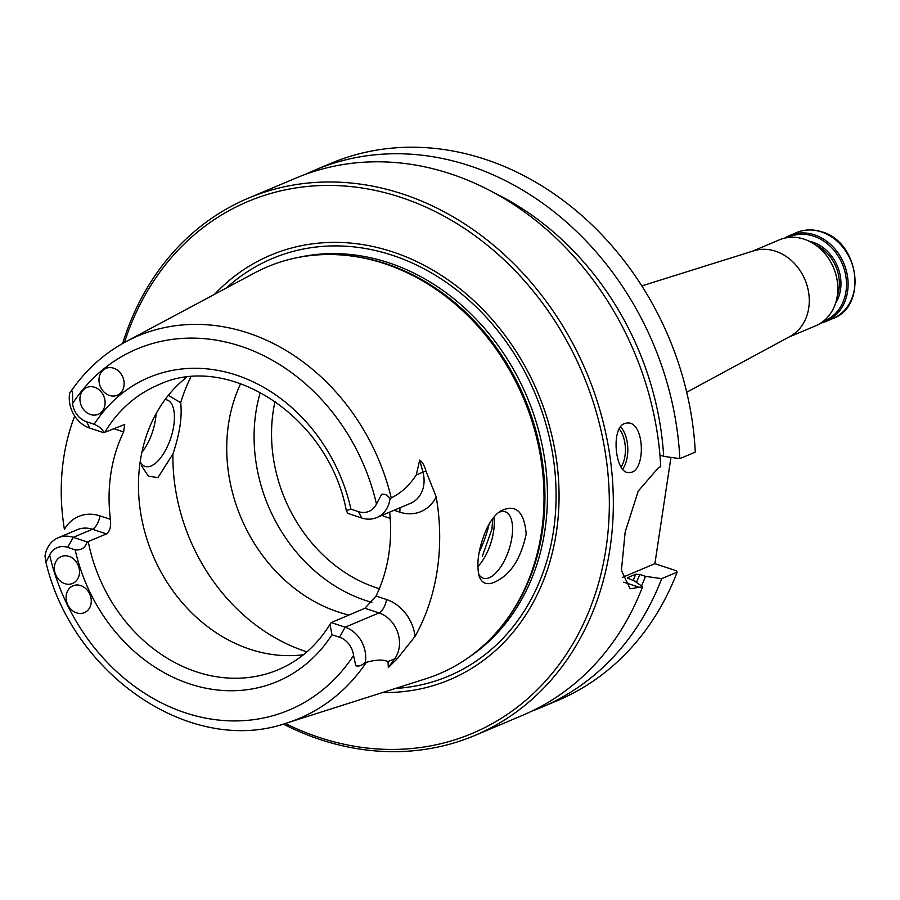 <?xml version="1.0" encoding="UTF-8"?>
<svg xmlns="http://www.w3.org/2000/svg" width="900" height="900" viewBox="0 0 900 900"><rect width="100%" height="100%" fill="white"/><g stroke="black" fill="none" stroke-linecap="round" stroke-linejoin="round"><path stroke-width="1.35" d="M64.879 583.65A14.58 12.195 67.1 0 1 54.506 570.341A14.58 12.195 67.1 0 1 61.279 556.571A14.58 12.195 67.1 0 1 78.176 565.267A14.58 12.195 67.1 0 1 72.608 583.436A14.58 12.195 67.1 0 1 64.879 583.65M76.624 612.877A14.58 12.195 67.1 0 1 66.24 599.58A14.58 12.195 67.1 0 1 73.013 585.81A14.58 12.195 67.1 0 1 89.921 594.495A14.58 12.195 67.1 0 1 84.353 612.675A14.58 12.195 67.1 0 1 76.624 612.877M113.659 428.636L123.638 431.933A154.519 129.296 -112.9 0 0 110.419 519.334C111.172 526.624 109.856 531.484 106.481 533.914L87.221 541.946C85.207 547.83 81.191 550.474 75.172 549.866L67.635 547.38A19.71 16.492 -112.9 0 0 49.657 555.019A195.896 163.924 -112.9 0 0 185.344 712.811A195.896 163.924 -112.9 0 0 353.565 655.47A19.71 16.492 -112.9 0 0 339.502 637.245L331.965 634.759L329.985 624.375L331.211 622.586L364.905 608.265L378.979 612.923A28.451 23.805 67.1 0 1 394.718 658.766L388.046 661.579C383.152 659.385 375.93 659.633 366.368 662.321L365.332 661.995A28.451 23.805 -112.9 0 0 345.15 627.199L331.211 622.586M109.508 395.46A14.58 12.195 67.1 0 1 99.124 382.162A14.58 12.195 67.1 0 1 105.896 368.392A14.58 12.195 67.1 0 1 122.805 377.089A14.58 12.195 67.1 0 1 117.236 395.257A14.58 12.195 67.1 0 1 109.508 395.46M90.461 414.529A14.58 12.195 67.1 0 1 80.078 401.22A14.58 12.195 67.1 0 1 86.85 387.461A14.58 12.195 67.1 0 1 103.759 396.146A14.58 12.195 67.1 0 1 98.19 414.315A14.58 12.195 67.1 0 1 90.461 414.529M416.272 474.941L419.692 460.125L422.944 472.129L416.272 474.941C409.466 485.46 401.119 493.11 391.241 497.869L389.959 499.207C388.035 495.405 385.279 493.762 381.69 494.28L376.47 504.022A19.71 16.492 67.1 0 1 358.493 511.661L350.966 509.164L346.309 510.548L347.738 513.371L361.665 517.984L358.493 511.661M123.638 431.933L124.718 424.463L103.736 432.72C103.095 429.615 99.9 426.803 94.163 424.282L86.625 421.796A19.71 16.492 67.1 0 1 72.562 403.56C72.495 395.516 73.429 386.123 69.615 393.322L69.964 392.771C84.825 370.811 103.489 353.779 125.955 341.662L254.632 272.914A220.894 184.838 67.1 0 1 344.655 255.24A220.894 184.838 67.1 0 1 384.548 263.655A220.894 184.838 67.1 0 1 501.379 626.569A220.894 184.838 67.1 0 1 425.925 678.735L286.898 722.97A207.551 173.666 -112.9 0 0 366.368 662.321M87.221 541.946L73.282 537.334A28.451 23.805 -112.9 0 0 58.196 537.739A28.451 23.805 -112.9 0 0 45 556.11L45.922 562.23L49.657 555.019M419.692 460.125C422.471 462.026 424.553 465.66 425.914 471.026L436.196 496.822A211.365 176.861 67.1 0 1 415.103 636.334L397.575 658.418L388.316 667.575L388.046 661.579M389.655 512.134A154.519 129.296 67.1 0 1 376.031 596.059L364.905 608.265M389.959 499.207A28.451 23.805 67.1 0 1 376.762 517.567A28.451 23.805 67.1 0 1 361.665 517.984M74.689 416.025A209.914 175.646 -112.9 0 0 64.418 529.38A40.117 33.57 -112.9 0 1 99.945 515.869L110.419 519.334M103.736 432.72L89.809 428.119A28.451 23.805 67.1 0 1 69.615 393.322M478.519 573.874A34.988 15.457 108.3 0 0 483.255 578.194A34.988 15.457 108.3 0 0 489.285 577.71A34.988 15.457 108.3 0 0 511.886 537.525A34.988 15.457 108.3 0 0 505.215 511.762A34.988 15.457 108.3 0 0 498.386 512.618M486.382 529.38C478.44 548.314 476.066 564.053 479.284 576.607C481.657 582.784 486.034 584.921 492.412 583.009C509.355 576.562 520.616 560.205 526.196 533.936C524.205 511.223 515.61 503.606 500.4 511.11C495.056 514.766 490.387 520.864 486.382 529.38M141.874 452.363A34.988 15.457 108.3 0 0 156.06 413.685M353.565 655.47L355.759 665.764C359.134 666.653 362.329 665.393 365.332 661.995M501.379 626.569L502.47 625.219A219.994 184.084 -112.9 0 0 524.576 398.036A219.994 184.084 -112.9 0 0 346.376 255.398L344.655 255.24M494.584 193.039A277.684 232.357 -112.9 0 1 663.683 456.334L659.936 455.096M532.238 710.966A291.544 243.956 -112.9 0 0 541.89 707.175L557.336 700.65A291.544 243.956 -112.9 0 0 677.137 572.141L676.058 570.679L654.885 563.681L670.961 457.38M283.32 724.061A291.544 243.956 -112.9 0 0 320.355 739.597A291.544 243.956 -112.9 0 0 474.975 735.413L522.788 715.241A291.544 243.956 -112.9 0 0 642.577 586.721L634.5 581.018L627.334 577.957M641.498 585.956A277.684 232.357 -112.9 0 0 645.525 576.36L639.788 574.459L635.76 574.234L627.671 577.654A268.222 224.438 -112.9 0 1 627.413 578.306M642.577 586.721L630.113 588.814L621.416 570.409L625.163 532.069L638.224 491.085L658.519 467.64L660.735 466.706A291.544 243.956 -112.9 0 0 296.044 178.042L248.243 198.225A291.544 243.956 -112.9 0 0 122.67 343.474M677.137 572.141L661.68 578.655L645.525 576.36M654.885 563.681L622.316 577.429M315.146 169.987L330.604 163.463A291.544 243.956 -112.9 0 1 695.284 452.115L679.837 458.64A291.544 243.956 -112.9 0 0 315.146 169.987A291.544 243.956 -112.9 0 0 305.696 174.263M663.683 456.334L679.837 458.64M492.671 518.704L491.963 529.166L482.276 556.358M240.649 383.625A154.519 129.296 -112.9 0 0 338.276 612.011A154.519 129.296 -112.9 0 0 348.885 615.026M479.171 552.217A154.519 129.296 -112.9 0 0 489.195 523.991M168.356 395.325L180.664 402.728C182.329 416.678 179.73 433.8 172.901 454.095L157.939 477.585L148.444 476.201L141.435 465.671M381.938 515.385A69.896 58.489 -112.9 0 0 387.011 517.32A69.896 58.489 -112.9 0 0 390.184 518.276M165.026 399.634A34.988 15.457 -71.7 0 1 167.074 399.983A34.988 15.457 -71.7 0 1 173.745 425.756A34.988 15.457 -71.7 0 1 151.144 465.941A34.988 15.457 -71.7 0 1 145.114 466.425A34.988 15.457 -71.7 0 1 140.422 462.195M493.875 517.185A34.988 15.457 -71.7 0 1 493.582 531.472A34.988 15.457 -71.7 0 1 477.787 566.663M260.325 392.299A154.519 129.296 -112.9 0 0 365.625 600.469A154.519 129.296 -112.9 0 0 371.88 602.359M382.624 692.516A230.377 192.78 -112.9 0 0 537.739 392.479A230.377 192.78 -112.9 0 0 214.549 294.334M285.322 723.465A288.63 241.515 -112.9 0 0 319.298 737.482A288.63 241.515 -112.9 0 0 603.326 563.591A288.63 241.515 -112.9 0 0 428.017 208.08A288.63 241.515 -112.9 0 0 124.492 342.461M474.975 735.413A291.544 243.956 -112.9 0 0 586.361 371.959A291.544 243.956 -112.9 0 0 248.243 198.225M624.533 423.551L627.008 423C645.109 420.66 646.301 473.254 629.212 472.489C615.364 474.683 610.414 428.197 624.533 423.551M541.89 707.175A291.544 243.956 -112.9 0 0 661.68 578.655M186.401 377.404A154.519 129.296 -112.9 0 0 143.145 525.42A154.519 129.296 -112.9 0 0 250.02 649.26A154.519 129.296 -112.9 0 0 303.457 654.727M784.732 238.118A46.642 39.038 67.1 0 1 789.694 235.496A46.642 39.038 67.1 0 1 814.433 234.833A46.642 39.038 67.1 0 1 847.643 277.403A46.642 39.038 67.1 0 1 825.964 321.446A46.642 39.038 67.1 0 1 820.631 323.179M788.006 237.521A45.484 38.059 67.1 0 1 813.679 236.171A45.484 38.059 67.1 0 1 846.18 278.662A45.484 38.059 67.1 0 1 823.342 321.244M788.58 337.23L815.67 325.8A46.642 39.038 -112.9 0 0 833.49 267.637A46.642 39.038 -112.9 0 0 779.389 239.85L752.299 251.28M686.711 392.243L789.964 336.488A46.642 39.038 -112.9 0 0 804.96 279.686A46.642 39.038 -112.9 0 0 753.795 250.808L641.835 285.896M75.172 549.866A165.015 138.071 -112.9 0 0 189.72 683.91A165.015 138.071 -112.9 0 0 331.965 634.759M376.47 504.022A195.896 163.924 -112.9 0 0 240.784 346.23A195.896 163.924 -112.9 0 0 72.562 403.56M350.966 509.164A165.015 138.071 -112.9 0 0 236.419 375.131A165.015 138.071 -112.9 0 0 94.163 424.282M376.031 596.059L386.516 599.524A11.666 5.152 -71.7 0 1 378.979 612.923L345.15 627.199L339.502 637.245M106.481 533.914L92.407 529.267L73.282 537.334L67.635 547.38M99.945 515.869A11.666 5.152 108.3 0 1 92.407 529.267A28.451 23.805 -112.9 0 0 77.31 529.673L58.196 537.739M436.196 496.822A40.117 33.57 67.1 0 1 399.724 512.134L394.076 510.266M386.516 599.524A40.117 33.57 67.1 0 1 415.103 636.334M425.914 471.026A11.666 1.024 -15.2 0 0 422.944 472.129A28.451 23.805 67.1 0 1 410.591 503.291L376.762 517.567M397.575 658.418A11.666 5.704 36 0 0 394.718 658.766L388.316 667.575M399.724 512.134A11.666 5.152 108.3 0 0 399.881 507.814M89.809 428.119L86.625 421.796M636.435 582.39A271.136 226.879 -112.9 0 0 639.788 574.459M640.361 587.655L623.734 582.165M172.901 454.095A183.667 153.686 -112.9 0 0 305.483 651.386A183.667 153.686 -112.9 0 0 306.911 651.859M190.868 376.942A183.667 153.686 -112.9 0 0 180.664 402.728M633.094 580.556A268.222 224.438 -112.9 0 0 635.76 574.234M275.051 401.321A145.192 121.489 -112.9 0 0 376.358 587.768A145.192 121.489 -112.9 0 0 379.339 588.701M395.325 688.466A226.631 189.641 -112.9 0 0 535.118 393.581A226.631 189.641 -112.9 0 0 226.316 288.045M467.944 657.923A219.994 184.084 -112.9 0 0 527.085 396.979A219.994 184.084 -112.9 0 0 298.856 257.321M619.211 429.019A23.029 12.049 -92.5 0 1 621.079 466.942M620.584 426.848A24.784 12.96 -92.5 0 1 622.597 469.058M88.245 541.609A154.519 129.296 -112.9 0 0 196.493 671.85A154.519 129.296 -112.9 0 0 278.449 669.645C299.779 660.521 316.957 645.424 329.985 624.375M346.309 510.548C328.838 416.666 228.386 351.304 158.276 384.93A154.519 129.296 -112.9 0 0 104.76 432.394M391.241 497.869A207.551 173.666 -112.9 0 0 248.018 332.978A207.551 173.666 -112.9 0 0 125.955 341.662M832.905 318.521C867.78 306.259 859.23 241.864 821.869 231.862C813.082 229.039 804.668 229.275 796.624 232.571A46.642 39.038 67.1 0 1 821.363 231.907A46.642 39.038 67.1 0 1 854.572 274.477A46.642 39.038 67.1 0 1 832.905 318.521L825.964 321.446M809.111 241.189A39.071 32.692 67.1 0 1 812.768 242.167A39.071 32.692 67.1 0 1 835.436 303.559M815.231 244.766A37.901 31.714 67.1 0 1 837.146 296.685M45.922 562.23C72.698 675.754 191.79 756.562 286.898 722.97M796.624 232.571L789.694 235.496"/></g></svg>
